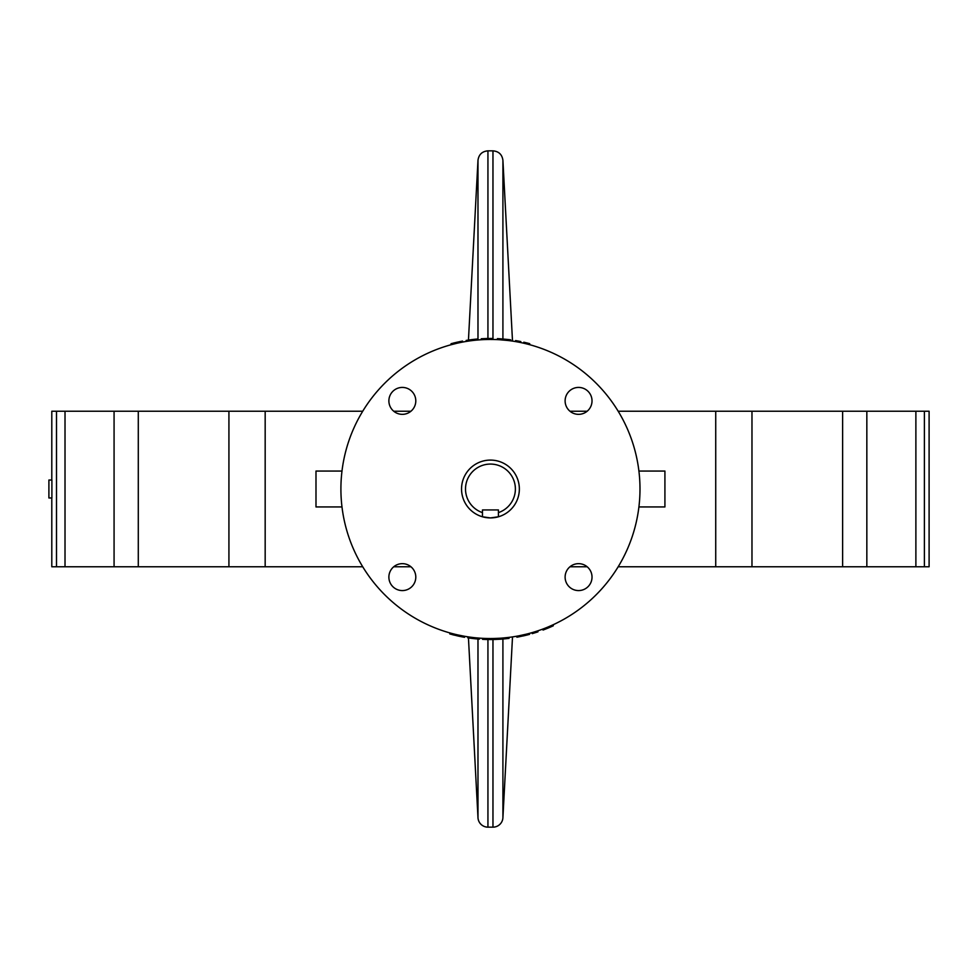 <?xml version="1.0" encoding="UTF-8"?>
<svg xmlns="http://www.w3.org/2000/svg" width="978" height="978" viewBox="0 0 978 978"><rect width="100%" height="100%" fill="white"/><g stroke="black" fill="none" stroke-linecap="round" stroke-linejoin="round"><path stroke-width="1.47" d="M481.286 339.745L481.286 338.743L487.252 338.498L492.533 338.474L492.533 339.476L490.455 339.464A149.536 149.536 0 0 0 340.906 489A149.536 149.536 0 0 0 490.455 638.536A149.536 149.536 0 0 0 639.991 489A149.536 149.536 0 0 0 490.455 339.464M487.105 338.498L491.2 338.461M490.455 464.073A24.927 24.927 0 0 0 482.472 512.619L482.472 516.787A28.912 28.912 0 0 1 490.455 460.088A28.912 28.912 0 0 1 498.425 516.787L490.455 517.912L482.472 516.787A28.912 28.912 0 0 0 498.425 516.787L498.425 512.619A24.927 24.927 0 0 0 490.455 464.073M512.509 636.898L502.912 817.718A9.963 9.963 0 0 1 492.961 827.156L487.936 827.156A9.963 9.963 0 0 1 477.985 817.718L477.985 639.025M468.45 340.075L477.985 160.282L477.985 339.977M228.925 566.763L228.925 411.237L138.289 411.237L138.289 566.763L265.172 566.763L265.172 411.237L362.716 411.237M114.071 566.763L114.071 411.237L65.013 411.237L65.013 566.763L138.289 566.763M402.337 563.658A13.46 13.46 0 0 0 388.877 577.118A13.46 13.46 0 0 0 402.337 590.578A13.46 13.46 0 0 0 415.797 577.118A13.46 13.46 0 0 0 402.337 563.658M578.573 563.658A13.46 13.46 0 0 0 565.113 577.118A13.46 13.46 0 0 0 578.573 590.578A13.46 13.46 0 0 0 592.02 577.118A13.46 13.46 0 0 0 578.573 563.658M578.573 387.422A13.46 13.46 0 0 0 565.113 400.882A13.46 13.46 0 0 0 578.573 414.342A13.46 13.46 0 0 0 592.02 400.882A13.46 13.46 0 0 0 578.573 387.422M402.337 387.422A13.46 13.46 0 0 0 388.877 400.882A13.46 13.46 0 0 0 402.337 414.342A13.46 13.46 0 0 0 415.797 400.882A13.46 13.46 0 0 0 402.337 387.422M51.797 480.027L51.797 411.237L56.504 411.237L56.504 566.763L51.797 566.763L51.797 497.973M544.44 628.451L545.101 628.194M547.766 627.118L551.066 625.7M547.937 627.045L553.279 624.697L553.279 625.798L547.937 628.133L547.937 627.045M520.797 342.569L518.291 342.08L518.291 341.065L520.797 341.554L520.797 342.569M508.315 340.527L499.672 339.745L499.672 338.743L508.315 339.525L508.315 340.527M493.829 638.5L500.161 638.218L500.161 639.221L493.829 639.502L493.829 638.5M502.704 638.035L509.037 637.375L509.037 638.389L502.704 639.037L502.704 638.035M519.122 635.761L526.47 634.135L526.47 635.162L519.122 636.776L519.122 635.761M522.888 634.979L526.396 634.16M529.55 633.341L529.55 634.367L529.55 633.341M490.699 338.461L492.741 338.486L492.533 339.476M492.741 339.476L490.699 339.464L492.741 339.476M482.191 339.684L482.105 338.694M477.631 340.014L475.589 340.197L477.423 340.026L477.423 339.024L477.631 340.014M469.856 340.882L468.217 341.126M474.917 340.271L473.438 340.43M462.46 342.104L460.711 342.447M460.54 342.483L457.741 343.082M451.066 344.745L451.066 343.706L456.787 342.276L456.787 343.302L451.102 344.733M457.753 634.918L464.257 636.226L464.257 637.24L457.753 635.945L457.753 634.918L454.403 634.135M51.895 497.973L51.895 480.027L48.9 480.027L48.9 497.973L51.895 497.973M929.1 411.237L924.393 411.237L924.393 566.763L929.1 566.763L929.1 411.237M915.885 566.763L866.838 566.763L866.838 411.237L915.885 411.237L915.885 566.763L924.393 566.763M842.62 566.763L751.972 566.763L751.972 411.237L842.62 411.237L842.62 566.763L866.838 566.763M362.716 566.763L265.172 566.763M341.994 506.946L315.992 506.946L315.992 471.054L341.994 471.054M618.182 411.237L715.725 411.237L715.725 566.763L618.182 566.763M638.903 506.946L664.918 506.946L664.918 471.054L638.903 471.054M393.743 566.763L410.931 566.763M569.966 566.763L587.167 566.763M715.725 566.763L751.972 566.763M56.504 566.763L65.013 566.763M56.504 411.237L65.013 411.237M114.071 411.237L138.289 411.237M228.925 411.237L265.172 411.237M393.743 411.237L410.931 411.237M569.966 411.237L587.167 411.237M715.725 411.237L751.972 411.237M842.62 411.237L866.838 411.237M915.885 411.237L924.393 411.237M482.472 512.619L482.472 509.941L498.425 509.941L498.425 512.619M518.291 341.065L515.602 340.576L515.602 341.591M523.829 343.229L523.829 342.214A150.539 150.539 0 0 0 523.792 342.202L523.829 342.214A150.539 150.539 0 0 1 529.709 343.669L529.709 344.708M517.851 340.98L519.575 341.31M499.672 338.743A150.539 150.539 0 0 0 497.423 338.62L497.423 339.623M508.315 339.525A150.539 150.539 0 0 1 510.712 339.831L510.712 340.845M487.252 338.498L487.252 339.488M471.616 339.647L466.176 340.43L466.176 341.444M473.438 339.427L474.917 339.268M474.892 339.268L475.589 339.195A150.539 150.539 0 0 0 466.995 340.307L466.995 341.31M477.423 339.024L475.589 339.195L475.589 340.197M456.787 342.276L462.521 341.077L462.521 342.092M459.501 341.677L460.467 341.481M454.098 343.95L453.107 344.195M453.107 343.168L455.161 342.655M460.834 636.592L458.242 636.055M454.464 635.174L452.386 634.649M457.753 635.945L449.794 633.94L449.794 632.913M457.973 635.993L457.973 635.993A150.539 150.539 0 0 0 464.526 637.289L464.526 636.275M479.037 638.108L479.037 639.099A150.539 150.539 0 0 0 479.452 639.135L479.452 638.133M479.037 639.099A150.539 150.539 0 0 1 467.79 637.827L467.79 636.812M482.521 638.328L482.521 639.331A150.539 150.539 0 0 0 493.156 639.514L493.156 638.512M502.704 639.037A150.539 150.539 0 0 1 500.161 639.221M526.409 635.174L522.888 636.006M529.55 634.367A150.539 150.539 0 0 1 526.47 635.162M519.122 636.776A150.539 150.539 0 0 1 516.873 637.204L516.873 636.189M536.616 631.238L536.616 632.277A150.539 150.539 0 0 0 537.937 631.849L537.937 630.798M536.616 632.277L532.215 633.634L532.215 632.595M547.937 628.133L543.047 630.052L543.047 628.988M551.237 626.715L547.766 628.194M545.296 629.184L543.34 629.942M549.893 627.301L548.206 628.023M502.912 338.975L502.912 160.282C502.093 154.512 498.768 151.358 492.961 150.844L487.936 150.844C482.13 151.358 478.817 154.512 477.985 160.282M492.961 339.476L492.961 150.844M487.936 338.486L487.936 150.844M502.912 817.718L502.912 639.025M492.961 827.156L492.961 639.514M487.936 827.156L487.936 639.514M512.509 341.102L502.912 160.282M468.45 637.925L477.985 817.718"/></g></svg>
